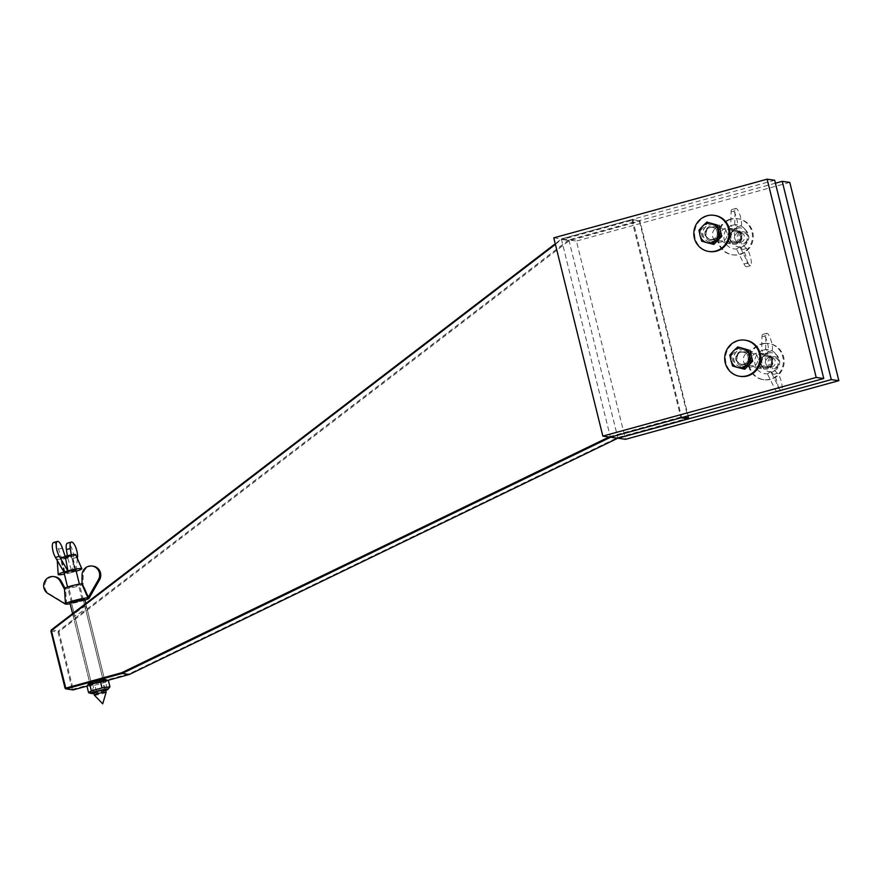 <?xml version="1.0" encoding="UTF-8"?>
<svg xmlns="http://www.w3.org/2000/svg" width="883" height="883" viewBox="0 0 883 883"><rect width="100%" height="100%" fill="white"/><g stroke="black" fill="none" stroke-linecap="round" stroke-linejoin="round"><path stroke-width="0.66" stroke-dasharray="4.42 3.31" d="M555.396 244.392L562.239 238.741L561.643 239.613L631.919 220.286L631.93 219.58L632.824 220.121L631.919 220.286L680.959 417.78M51.324 629.899L58.477 630.915L58.057 632.096L58.907 631.698L58.477 630.915L568.089 240.408L569.193 240.684L569.392 239.757L568.089 240.408L560.937 239.392L555.241 243.752M683.21 417.162L681.533 416.931L632.824 220.121L639.976 221.136L569.193 240.684L58.907 631.698L73.146 689.215L73.123 689.921L72.24 689.38L129.271 673.784L617.703 437.538L688.166 418.167L639.469 221.357L639.082 220.595L631.93 219.58L562.239 238.741L569.392 239.757L639.082 220.595L639.976 221.136L688.155 415.805M610.55 437.14L610.153 436.467L680.616 417.096L681.533 416.931L681.058 417.758M688.685 417.946L688.155 418.873M108.035 680.318L87.086 686.08M129.271 673.784L129.315 674.469M65.088 688.365L72.24 689.38L58.057 632.096L50.905 631.08M617.703 437.538L617.747 438.233M610.153 436.467L609.06 436.997M90.176 683.74A7.605 0.773 -13.9 0 1 89.911 683.608A7.605 0.773 -13.9 0 1 96.192 681.268A7.605 0.773 -13.9 0 1 104.404 679.833A7.605 0.773 -13.9 0 1 104.669 679.954A7.605 0.773 -13.9 0 1 98.377 682.305A7.605 0.773 -13.9 0 1 90.176 683.74M86.225 606.389C84.304 605.815 72.406 614.535 73.168 615.959C73.311 618.078 87.307 608.277 86.523 606.61L86.225 606.389M765.318 358.52A7.605 7.34 98.1 0 1 757.139 368.012A7.605 7.34 98.1 0 1 750.947 359.447A7.605 7.34 98.1 0 1 765.318 358.52M772.868 359.591A7.605 7.34 -81.9 0 0 766.819 354.017A7.605 7.34 -81.9 0 0 758.64 363.509A7.605 7.34 -81.9 0 0 764.689 369.083A7.605 7.34 -81.9 0 0 772.868 359.591M734.424 233.686A7.605 7.34 98.1 0 1 726.245 243.167A7.605 7.34 98.1 0 1 720.053 234.613A7.605 7.34 98.1 0 1 734.424 233.686M741.974 234.757A7.605 7.34 -81.9 0 0 735.925 229.183A7.605 7.34 -81.9 0 0 727.747 238.664A7.605 7.34 -81.9 0 0 733.795 244.238A7.605 7.34 -81.9 0 0 741.974 234.757M775.406 183.2L568.873 239.988L576.422 241.059L625.495 439.326M568.873 239.988L617.923 438.178M789.777 182.395L576.422 241.059M750.219 356.379A7.605 7.34 98.1 0 1 742.04 365.871A7.605 7.34 98.1 0 1 735.848 357.306A7.605 7.34 98.1 0 1 750.219 356.379M757.769 357.449A7.605 7.34 -81.9 0 0 751.72 351.875A7.605 7.34 -81.9 0 0 743.541 361.368A7.605 7.34 -81.9 0 0 749.59 366.942A7.605 7.34 -81.9 0 0 757.769 357.449M719.325 231.545A7.605 7.34 98.1 0 1 711.146 241.026A7.605 7.34 98.1 0 1 704.954 232.472A7.605 7.34 98.1 0 1 719.325 231.545M726.875 232.615A7.605 7.34 -81.9 0 0 720.826 227.041A7.605 7.34 -81.9 0 0 712.647 236.523A7.605 7.34 -81.9 0 0 718.696 242.097A7.605 7.34 -81.9 0 0 726.875 232.615M553.773 237.847L561.323 238.918L610.396 437.184M774.678 180.253L561.323 238.918M91.512 682.978A6.082 0.618 -13.9 0 1 91.291 682.879A6.082 0.618 -13.9 0 1 91.313 682.813A6.082 0.618 -13.9 0 1 97.053 680.815A6.082 0.618 -13.9 0 1 103.057 679.899A6.082 0.618 -13.9 0 1 103.101 679.954A6.082 0.618 -13.9 0 1 98.079 681.831A6.082 0.618 -13.9 0 1 91.512 682.978M91.247 683.442A6.468 0.662 166.1 0 0 98.532 682.14A6.468 0.662 166.1 0 0 103.51 680.175A6.468 0.662 166.1 0 0 97.13 681.146A6.468 0.662 166.1 0 0 91.026 683.265A6.468 0.662 166.1 0 0 91.247 683.442M71.7 602.934A6.082 0.618 166.1 0 0 77.969 601.864A6.082 0.618 166.1 0 0 83.278 599.976A6.082 0.618 166.1 0 0 83.3 599.91A6.082 0.618 166.1 0 0 77.24 600.771A6.082 0.618 166.1 0 0 71.479 602.835A6.082 0.618 166.1 0 0 71.534 602.89A6.082 0.618 166.1 0 0 71.7 602.934M90.53 683.641A7.23 0.74 -13.9 0 1 90.331 683.585A7.23 0.74 -13.9 0 1 97.108 681.069A7.23 0.74 -13.9 0 1 104.282 680.131A7.23 0.74 -13.9 0 1 97.969 682.371A7.23 0.74 -13.9 0 1 90.53 683.641M71.258 602.67A6.468 0.662 -13.9 0 1 71.07 602.614A6.468 0.662 -13.9 0 1 77.141 600.363A6.468 0.662 -13.9 0 1 83.554 599.524A6.468 0.662 -13.9 0 1 77.914 601.533A6.468 0.662 -13.9 0 1 71.258 602.67M70.309 602.659A7.23 0.74 166.1 0 0 70.541 602.868A7.23 0.74 166.1 0 0 78.697 601.411A7.23 0.74 166.1 0 0 84.26 599.204M84.768 599.546A7.605 0.773 -13.9 0 1 78.488 601.897A7.605 0.773 -13.9 0 1 70.276 603.332A7.605 0.773 -13.9 0 1 70.011 603.199M90.088 683.376A7.605 0.773 166.1 0 0 97.914 682.04A7.605 0.773 166.1 0 0 104.558 679.678A7.605 0.773 166.1 0 0 104.58 679.59A7.605 0.773 166.1 0 0 97.009 680.661A7.605 0.773 166.1 0 0 89.812 683.243A7.605 0.773 166.1 0 0 89.878 683.31A7.605 0.773 166.1 0 0 90.088 683.376M63.09 557.328L71.523 555.617L63.09 557.328M62.803 558.111A6.082 0.618 -13.9 0 1 68.742 556.555A6.082 0.618 -13.9 0 1 72.439 556.169A6.082 0.618 -13.9 0 1 72.483 556.224A6.082 0.618 -13.9 0 1 66.722 558.277A6.082 0.618 -13.9 0 1 60.673 559.138A6.082 0.618 -13.9 0 1 60.684 559.071A6.082 0.618 -13.9 0 1 62.803 558.111M94.338 695.131A6.082 0.618 166.1 0 0 100.375 694.237A6.082 0.618 166.1 0 0 106.126 692.217M71.589 571.135L64.978 572.272L74.691 569.778L71.589 571.135M64.128 573.1A6.082 0.618 166.1 0 0 72.086 571.731A6.082 0.618 166.1 0 0 75.938 570.175M64.691 556.864L61.49 558.155L68.101 557.03L71.302 555.727L64.691 556.864M72.13 572.372L76.07 571.268L71.622 557.074L69.602 557.096L67.748 558.177L72.13 572.372A12.163 1.236 -13.9 0 1 64.382 574.138M53.576 542.526A9.128 2.936 -105.9 0 1 58.499 549.204L61.424 557.879L63.19 556.798L65.309 556.776M64.051 571.996L61.424 557.879M75.618 554.645A9.503 0.971 -13.9 0 1 69.602 557.096A9.503 0.971 -13.9 0 1 57.163 559.215A9.503 0.971 -13.9 0 1 63.19 556.798A9.503 0.971 -13.9 0 1 65.132 556.268M77.373 558.619L76.07 571.268M71.622 557.074L71.28 554.899M72.196 572.372L73.642 558.277A9.128 2.936 74.1 0 0 71.755 548.266A9.128 2.936 74.1 0 0 67.428 543.166M67.362 555.716L67.748 558.177M81.887 599.138L77.285 600.937L72.251 601.643L81.887 599.138M82.991 599.447A6.082 0.618 166.1 0 0 76.942 600.451A6.082 0.618 166.1 0 0 71.457 602.338A6.082 0.618 166.1 0 0 77.45 601.61A6.082 0.618 166.1 0 0 83.079 599.458A6.082 0.618 166.1 0 0 82.991 599.447M68.94 587.614L78.565 585.109L68.94 587.614M84.911 600.12A12.163 1.236 -13.9 0 1 70.143 603.773M64.945 588.122L65.596 589.336L64.47 589.16L65.541 604.005M66.479 604.215L49.062 593.685A9.128 8.797 98.1 0 1 54.845 576.765M66.655 604.171L65.596 589.336M81.998 584.358L82.549 583.873A9.503 0.971 -13.9 0 1 82.881 584.016A9.503 0.971 -13.9 0 1 75.11 586.952A9.503 0.971 -13.9 0 1 64.779 588.762A9.503 0.971 -13.9 0 1 64.437 588.586M81.998 583.851A9.503 0.971 -13.9 0 1 82.549 583.873L89.062 598.001L82.881 584.016M93.245 566.213A9.128 8.797 -81.9 0 0 83.157 575.286L83.101 584.524M100.828 690.947L94.602 691.974L104.315 689.468L100.828 690.947M93.741 692.802A6.082 0.618 166.1 0 0 101.236 691.555A6.082 0.618 166.1 0 0 105.563 689.877M96.115 682.173L92.627 683.641L102.34 681.146L96.115 682.173M93.896 693.398A8.598 0.872 166.1 0 0 105.706 690.473M95.695 681.555A6.082 0.618 -13.9 0 1 103.123 680.451A6.082 0.618 -13.9 0 1 97.439 682.382A6.082 0.618 -13.9 0 1 91.501 683.332A6.082 0.618 -13.9 0 1 95.695 681.555M105.463 679.601A8.598 0.872 -13.9 0 1 97.494 682.636A8.598 0.872 -13.9 0 1 89.04 683.663M108.995 688.409L88.587 692.691M86.998 686.29L94.922 685.197L105.596 682.261L108.355 680.418M107.185 688.652L105.596 682.261M96.512 691.588L94.922 685.197M741.444 231.975A6.082 5.872 98.1 0 1 748.707 238.675A6.082 5.872 98.1 0 1 737.04 238.233A6.082 5.872 98.1 0 1 741.444 231.975M742.029 233.145A4.923 4.746 -81.9 0 0 739.811 241.368A4.923 4.746 -81.9 0 0 747.78 239.172A4.923 4.746 -81.9 0 0 742.029 233.145M709.965 227.516A6.082 5.872 98.1 0 1 717.228 234.216A6.082 5.872 98.1 0 1 705.55 233.763A6.082 5.872 98.1 0 1 709.965 227.516M713.905 244.381L703.298 241.401L700.572 230.386L698.939 230.154M703.298 241.401L701.665 241.169M700.572 230.386L708.453 222.328M709.071 224.812A8.841 8.532 98.1 0 1 719.623 234.547A8.841 8.532 98.1 0 1 702.658 233.907A8.841 8.532 98.1 0 1 709.071 224.812M709.303 224.845A8.841 8.532 98.1 0 1 719.866 234.58A8.841 8.532 98.1 0 1 702.89 233.94A8.841 8.532 98.1 0 1 709.303 224.845M772.338 356.82A6.082 5.872 98.1 0 1 779.601 363.52A6.082 5.872 98.1 0 1 767.934 363.068A6.082 5.872 98.1 0 1 772.338 356.82M772.923 357.99A4.923 4.746 -81.9 0 0 770.704 366.202A4.923 4.746 -81.9 0 0 778.674 364.017A4.923 4.746 -81.9 0 0 772.923 357.99M740.859 352.35A6.082 5.872 98.1 0 1 748.122 359.05A6.082 5.872 98.1 0 1 736.444 358.608A6.082 5.872 98.1 0 1 740.859 352.35M744.799 369.215L734.192 366.246L731.466 355.22L729.833 354.988M734.192 366.246L732.559 366.015M731.466 355.22L739.347 347.174M739.965 349.657A8.841 8.532 98.1 0 1 750.517 359.392A8.841 8.532 98.1 0 1 733.552 358.741A8.841 8.532 98.1 0 1 739.965 349.657M740.197 349.69A8.841 8.532 98.1 0 1 750.76 359.425A8.841 8.532 98.1 0 1 733.784 358.774A8.841 8.532 98.1 0 1 740.197 349.69M765.947 355.319A6.391 6.159 -81.9 0 0 765.649 367.99A6.391 6.159 -81.9 0 0 772.647 362.527A6.391 6.159 -81.9 0 0 765.947 355.319M765.153 355.209A6.391 6.159 98.1 0 1 771.852 362.416A6.391 6.159 98.1 0 1 759.59 361.456A6.391 6.159 98.1 0 1 765.153 355.209M764.844 343.531A18.256 17.605 -81.9 0 0 748.939 361.401A18.256 17.605 -81.9 0 0 763.983 379.734A18.256 17.605 -81.9 0 0 783.983 364.138A18.256 17.605 -81.9 0 0 769.115 343.597A18.256 17.605 -81.9 0 0 764.844 343.531M764.049 343.421A18.256 17.605 -81.9 0 0 748.144 361.29A18.256 17.605 -81.9 0 0 763.188 379.624A18.256 17.605 -81.9 0 0 783.188 364.028A18.256 17.605 -81.9 0 0 768.32 343.476A18.256 17.605 -81.9 0 0 764.049 343.421M733.343 230.927A6.391 6.159 -81.9 0 0 734.755 243.145A6.391 6.159 -81.9 0 0 741.753 237.693A6.391 6.159 -81.9 0 0 733.343 230.927M732.548 230.816A6.391 6.159 98.1 0 1 740.958 237.582A6.391 6.159 98.1 0 1 728.74 237.538A6.391 6.159 98.1 0 1 732.548 230.816M729.049 219.988A18.256 17.605 -81.9 0 0 718.166 239.172A18.256 17.605 -81.9 0 0 733.089 254.9A18.256 17.605 -81.9 0 0 753.089 239.293A18.256 17.605 -81.9 0 0 738.221 218.752A18.256 17.605 -81.9 0 0 729.049 219.988M728.254 219.878A18.256 17.605 -81.9 0 0 717.371 239.061A18.256 17.605 -81.9 0 0 732.294 254.779A18.256 17.605 -81.9 0 0 752.294 239.183A18.256 17.605 -81.9 0 0 737.426 218.642A18.256 17.605 -81.9 0 0 728.254 219.878M744.645 352.14A6.391 6.159 -81.9 0 0 737.007 357.472A6.391 6.159 -81.9 0 0 742.206 364.668A6.391 6.159 -81.9 0 0 749.148 359.536A6.391 6.159 -81.9 0 0 744.645 352.14M743.85 352.03A6.391 6.159 98.1 0 1 748.354 359.425A6.391 6.159 98.1 0 1 741.411 364.547A6.391 6.159 98.1 0 1 736.212 357.361A6.391 6.159 98.1 0 1 743.85 352.03M745.671 340.264A18.256 17.605 -81.9 0 0 725.683 355.871A18.256 17.605 -81.9 0 0 740.539 376.412M713.387 227.218A6.391 6.159 -81.9 0 0 706.113 232.637A6.391 6.159 -81.9 0 0 711.312 239.823A6.391 6.159 -81.9 0 0 718.287 234.514A6.391 6.159 -81.9 0 0 713.387 227.218M712.592 227.108A6.391 6.159 98.1 0 1 717.493 234.392A6.391 6.159 98.1 0 1 710.517 239.712A6.391 6.159 98.1 0 1 705.318 232.516A6.391 6.159 98.1 0 1 712.592 227.108M714.777 215.43A18.256 17.605 -81.9 0 0 694.789 231.026A18.256 17.605 -81.9 0 0 709.645 251.567M734.601 231.964A5.055 4.879 98.1 0 1 740.638 237.527A5.055 4.879 98.1 0 1 730.936 237.163A5.055 4.879 98.1 0 1 734.601 231.964M734.203 230.949A6.082 5.872 -81.9 0 0 731.455 241.114A6.082 5.872 -81.9 0 0 741.312 238.41A6.082 5.872 -81.9 0 0 734.203 230.949M740.837 242.273A5.055 4.879 -81.9 0 0 740.34 232.384A5.055 4.879 -81.9 0 0 734.755 237.704A5.055 4.879 -81.9 0 0 740.837 242.273M735.263 228.874L739.237 227.781L734.788 224.712A12.163 11.733 98.1 0 1 740.506 247.847L736.532 248.94A12.163 11.733 98.1 0 1 730.804 225.805L735.263 228.874L737.04 226.942A9.128 2.219 74.6 0 0 736.279 217.086A9.128 2.219 74.6 0 0 731.897 209.536A9.128 2.219 74.6 0 0 731.091 211.854L730.804 225.805M734.788 224.712L730.76 225.618M740.55 248.024L747.978 262.891A9.128 2.219 74.6 0 0 750.539 265.695A9.128 2.219 74.6 0 0 750.66 257.891A9.128 2.219 74.6 0 0 746.61 248.454L743.718 245.86L739.733 246.953L742.625 249.547A9.128 2.219 -105.4 0 1 746.676 258.995A9.128 2.219 -105.4 0 1 746.554 266.787A9.128 2.219 -105.4 0 1 743.994 263.984L736.577 249.116M739.733 246.953L736.532 248.94M740.506 247.847L743.718 245.86M737.36 228.211A9.503 9.172 98.1 0 1 744.413 245.441A9.503 9.172 98.1 0 1 730.738 239.834A9.503 9.172 98.1 0 1 737.36 228.211M734.744 224.525L735.075 210.761A9.128 2.219 -105.4 0 1 735.881 208.443A9.128 2.219 -105.4 0 1 740.252 215.993A9.128 2.219 -105.4 0 1 741.014 225.849L739.237 227.781M765.495 356.809A5.055 4.879 98.1 0 1 771.532 362.372A5.055 4.879 98.1 0 1 761.83 361.997A5.055 4.879 98.1 0 1 765.495 356.809M765.097 355.794A6.082 5.872 -81.9 0 0 762.349 365.959A6.082 5.872 -81.9 0 0 772.206 363.244A6.082 5.872 -81.9 0 0 765.097 355.794M771.731 367.107A5.055 4.879 -81.9 0 0 771.234 357.218A5.055 4.879 -81.9 0 0 765.649 362.538A5.055 4.879 -81.9 0 0 771.731 367.107M766.157 353.719L770.131 352.615L765.682 349.547A12.163 11.733 98.1 0 1 771.4 372.681L767.426 373.785A12.163 11.733 98.1 0 1 761.698 350.639L766.157 353.719L767.934 351.787A9.128 2.219 74.6 0 0 767.172 341.92A9.128 2.219 74.6 0 0 762.802 334.37A9.128 2.219 74.6 0 0 761.985 336.699L761.698 350.639M765.682 349.547L761.654 350.463M771.455 372.869L778.872 387.725A9.128 2.219 74.6 0 0 781.433 390.529A9.128 2.219 74.6 0 0 781.554 382.736A9.128 2.219 74.6 0 0 777.504 373.299L774.612 370.705L770.627 371.798L773.519 374.392A9.128 2.219 -105.4 0 1 777.57 383.829A9.128 2.219 -105.4 0 1 777.448 391.622A9.128 2.219 -105.4 0 1 774.888 388.829L767.47 373.962M770.627 371.798L767.426 373.785M771.4 372.681L774.612 370.705M768.254 353.045A9.503 9.172 98.1 0 1 775.307 370.286A9.503 9.172 98.1 0 1 761.632 364.668A9.503 9.172 98.1 0 1 768.254 353.045M765.638 349.37L765.969 335.606A9.128 2.219 -105.4 0 1 766.775 333.277A9.128 2.219 -105.4 0 1 771.157 340.827A9.128 2.219 -105.4 0 1 771.908 350.683L770.131 352.615M62.384 548.1L58.499 549.204M77.527 557.173L73.642 558.277M47.958 593.531L49.062 593.685M82.053 575.12L83.157 575.286M742.625 249.547L746.61 248.454M743.994 263.984L747.978 262.891M731.091 211.854L735.075 210.761M737.04 226.942L741.014 225.849M773.519 374.392L777.504 373.299M774.888 388.829L778.872 387.725M761.985 336.699L765.969 335.606M767.934 351.787L771.908 350.683M73.168 615.959L89.911 683.608M86.523 606.61L104.669 679.954M757.139 368.012L764.689 369.083M759.27 352.946L766.819 354.017M726.245 243.167L733.795 244.238M728.376 228.112L735.925 229.183M742.04 365.871L749.59 366.942M744.17 350.805L751.72 351.875M711.146 241.026L718.696 242.097M713.276 225.971L720.826 227.041M71.479 602.835L91.291 682.879M83.3 599.91L103.101 679.954M72.583 613.608L89.812 683.243M85.75 603.508L104.58 679.59M61.236 558.166L60.684 559.071M71.523 555.617L72.439 556.169M105.552 689.866L79.393 584.138M75.938 570.164L72.483 556.224M93.741 692.791L67.583 587.063M64.128 573.089L60.673 559.138M65.033 572.162L64.194 572.968M74.691 569.778L75.817 570.087M74.79 569.844L71.302 555.727M64.978 572.272L61.49 558.155M57.163 559.215L57.252 560.517M72.307 601.544L71.457 602.338M81.964 599.149L83.079 599.458M82.064 599.215L78.565 585.109M72.251 601.643L68.753 587.537M94.658 691.864L93.808 692.658M104.315 689.468L105.441 689.789M92.527 683.574L94.602 691.974M104.415 689.546L102.34 681.146M102.285 681.257L103.123 680.451M92.627 683.641L91.501 683.332M710.561 239.414L742.051 243.874M712.272 227.361L743.751 231.832M741.455 364.249L772.945 368.719M743.166 352.207L774.645 356.666M764.855 367.88L765.649 367.99M766.654 355.231L767.448 355.341M763.188 379.624L763.983 379.734M768.32 343.476L769.115 343.597M733.961 243.035L734.755 243.145M735.76 230.386L736.554 230.496M732.294 254.779L733.089 254.9M737.426 218.642L738.221 218.752M741.411 364.547L742.206 364.668M743.21 351.898L744.005 352.019M710.517 239.712L711.312 239.823M712.316 227.063L713.111 227.174M735.097 241.854L738.916 242.395M736.521 231.843L740.34 232.384M750.539 265.695L746.554 266.787M746.466 230.982L744.402 228.62M744.413 245.441L741.775 247.141M731.897 209.536L735.881 208.443M765.991 366.688L769.81 367.229M767.415 356.677L771.234 357.218M781.433 390.529L777.448 391.622M777.36 355.816L775.296 353.454M775.307 370.286L772.669 371.975M762.802 334.37L766.775 333.277"/><path stroke-width="1.32" d="M87.086 686.08L73.123 689.921L65.971 688.906L51.357 630.628L50.905 631.08L51.324 629.899L51.357 630.628L555.396 244.392M555.241 243.752L51.324 629.899M680.959 417.78L688.155 418.873L617.747 438.233L129.315 674.469L108.035 680.318M681.058 417.758L610.55 437.14M688.155 415.805L688.155 418.873M65.596 688.144L65.088 688.365L65.971 688.906L122.163 673.453L121.722 672.714L65.596 688.144M50.905 631.08L65.088 688.365M129.315 674.469L122.163 673.453L610.595 437.217L617.747 438.233M609.06 436.997L121.722 672.714M688.685 417.946L683.21 417.162M617.923 438.178L625.495 439.326L838.85 380.672L789.777 182.395L782.228 181.324L775.406 183.2M617.945 438.255L831.3 379.602L838.85 380.672M831.3 379.602L782.228 181.324M602.846 436.114L610.396 437.184L823.751 378.531L774.678 180.253L767.128 179.183L553.773 237.847L602.846 436.114L816.201 377.46L823.751 378.531M816.201 377.46L767.128 179.183M84.713 599.48L84.26 599.204A7.23 0.74 166.1 0 0 77.119 600.297A7.23 0.74 166.1 0 0 70.309 602.659L70.022 603.111A7.605 0.773 -13.9 0 1 77.207 600.617A7.605 0.773 -13.9 0 1 84.713 599.48A7.605 0.773 -13.9 0 1 84.768 599.546L85.75 603.508M72.583 613.608L70.011 603.199A7.605 0.773 -13.9 0 1 70.022 603.111M96.457 694.071A6.082 0.618 166.1 0 0 94.315 695.098A6.082 0.618 166.1 0 0 94.338 695.131L102.737 703.817L106.126 692.217A6.082 0.618 166.1 0 0 106.126 692.173A6.082 0.618 166.1 0 0 102.671 692.46A6.082 0.618 166.1 0 0 96.457 694.071M75.938 570.175A6.082 0.618 166.1 0 0 75.817 570.087A6.082 0.618 166.1 0 0 69.878 571.036A6.082 0.618 166.1 0 0 64.194 572.968A6.082 0.618 166.1 0 0 64.128 573.1M64.382 574.138A12.163 1.236 -13.9 0 1 58.212 574.535A12.163 1.236 -13.9 0 1 64.051 571.996L67.925 570.893A12.163 1.236 -13.9 0 1 81.832 568.685A12.163 1.236 -13.9 0 1 76.192 571.213M67.925 570.893L65.309 556.776L62.384 548.1A9.128 2.936 74.1 0 0 57.45 541.422A9.128 2.936 74.1 0 0 56.324 547.129A9.128 2.936 74.1 0 0 59.316 556.323L67.87 570.893M63.984 571.996L55.441 557.427A9.128 2.936 -105.9 0 1 52.45 548.233A9.128 2.936 -105.9 0 1 53.576 542.526L57.45 541.422M71.28 554.899L70.276 548.475A9.128 2.936 -105.9 0 1 71.302 542.063A9.128 2.936 -105.9 0 1 75.64 547.162A9.128 2.936 -105.9 0 1 77.527 557.173L77.373 558.619M71.302 542.063L67.428 543.166A9.128 2.936 74.1 0 0 66.402 549.579L67.362 555.716M65.132 556.268A9.503 0.971 -13.9 0 1 75.618 554.645L81.832 568.685M70.143 603.773A12.163 1.236 -13.9 0 1 66.655 604.171L65.541 604.005A12.163 1.236 -13.9 0 1 65.485 603.906A12.163 1.236 -13.9 0 1 74.636 600.418A12.163 1.236 -13.9 0 1 87.947 597.846L81.998 584.358L82.053 575.12A9.128 8.797 98.1 0 1 92.141 566.047A9.128 8.797 98.1 0 1 98.432 579.656L87.947 597.846M88.123 597.802L89.062 598.001A12.163 1.236 -13.9 0 1 89.106 598.067A12.163 1.236 -13.9 0 1 84.911 600.12M64.47 589.16L60.154 581.146A9.128 8.797 -81.9 0 0 44.15 582.681A9.128 8.797 -81.9 0 0 47.958 593.531L65.364 604.06M53.731 576.61L54.845 576.765A9.128 8.797 98.1 0 1 61.269 581.301L64.945 588.122M89.238 597.957L99.547 579.811A9.128 8.797 -81.9 0 0 93.245 566.213L92.141 566.047M65.485 603.906L64.437 588.586A9.503 0.971 -13.9 0 1 71.6 585.848A9.503 0.971 -13.9 0 1 81.998 583.851M105.563 689.877A6.082 0.618 166.1 0 0 105.441 689.789A6.082 0.618 166.1 0 0 99.503 690.727A6.082 0.618 166.1 0 0 93.808 692.658A6.082 0.618 166.1 0 0 93.741 692.802M105.706 690.473A8.598 0.872 166.1 0 0 107.903 689.446A8.598 0.872 166.1 0 0 107.693 689.126A8.598 0.872 166.1 0 0 97.682 690.936A8.598 0.872 166.1 0 0 91.479 693.508A8.598 0.872 166.1 0 0 93.896 693.398M87.936 684.711L89.04 683.663A8.598 0.872 -13.9 0 1 96.788 681.003A8.598 0.872 -13.9 0 1 105.331 679.579A8.598 0.872 -13.9 0 1 105.463 679.601L108.355 680.418L87.936 684.711L86.998 686.29L88.587 692.691L91.479 693.508M88.587 692.691L91.346 690.859L102.02 687.923L109.933 686.819L107.903 689.446M109.933 686.819L108.355 680.418M102.02 687.923L100.43 681.521M91.346 690.859L89.757 684.457M711.886 223.554L717.426 225.066L718.552 230.551A9.89 9.536 -81.9 0 0 702.647 226.092L706.819 222.097L711.886 223.554M720.153 236.092L715.981 240.088A9.89 9.536 -81.9 0 0 718.552 230.551L720.153 236.092L721.786 236.324L713.905 244.381L706.731 242.626A9.89 9.536 -81.9 0 0 715.981 240.088L712.272 244.149M700.064 235.629L698.939 230.154L702.647 226.092A9.89 9.536 -81.9 0 0 706.731 242.626L701.665 241.169L700.064 235.629M717.426 225.066L706.819 222.097M719.06 225.297L721.786 236.324M742.78 348.388L748.32 349.911L749.457 355.385A9.89 9.536 -81.9 0 0 733.541 350.926L737.713 346.942L742.78 348.388M751.047 360.926L746.875 364.922A9.89 9.536 -81.9 0 0 749.457 355.385L751.047 360.926L752.68 361.158L744.799 369.215L737.625 367.46A9.89 9.536 -81.9 0 0 746.875 364.922L743.166 368.984M730.958 360.474L729.833 354.988L733.541 350.926A9.89 9.536 -81.9 0 0 737.625 367.46L732.559 366.015L730.958 360.474M748.32 349.911L737.713 346.942M749.954 350.143L752.68 361.158M739.744 376.29L740.539 376.412A18.256 17.605 -81.9 0 0 760.373 361.776A18.256 17.605 -81.9 0 0 747.515 340.639A18.256 17.605 -81.9 0 0 745.671 340.264L744.877 340.154A18.256 17.605 -81.9 0 0 724.888 355.75A18.256 17.605 -81.9 0 0 739.744 376.29A18.256 17.605 -81.9 0 0 759.579 361.655A18.256 17.605 -81.9 0 0 746.72 340.518A18.256 17.605 -81.9 0 0 744.877 340.154M708.85 251.456L709.645 251.567A18.256 17.605 -81.9 0 0 729.579 236.39A18.256 17.605 -81.9 0 0 715.572 215.562A18.256 17.605 -81.9 0 0 714.777 215.43A18.256 17.605 -81.9 0 0 713.983 215.32A18.256 17.605 -81.9 0 0 693.994 230.916A18.256 17.605 -81.9 0 0 708.85 251.456A18.256 17.605 -81.9 0 0 728.784 236.269A18.256 17.605 -81.9 0 0 714.777 215.452L713.983 215.32M59.316 556.323L55.441 557.427M70.276 548.475L66.402 549.579M60.154 581.146L61.269 581.301M98.432 579.656L99.547 579.811M106.126 692.173L105.552 689.866M79.393 584.138L75.938 570.164M94.315 695.098L93.741 692.791M67.583 587.063L64.128 573.089M57.252 560.517L58.212 574.535"/></g></svg>
